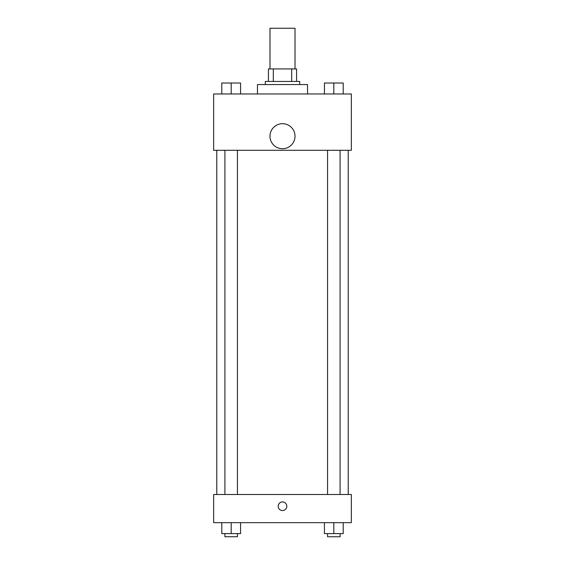 <?xml version="1.0" encoding="UTF-8"?>
<svg xmlns="http://www.w3.org/2000/svg" width="565" height="565" viewBox="0 0 565 565"><rect width="100%" height="100%" fill="white"/><g stroke="black" fill="none" stroke-linecap="round" stroke-linejoin="round"><path stroke-width="0.85" d="M295.015 68.93L295.015 28.25L269.985 28.25L269.985 68.93M273.319 81.445L273.319 68.93L268.417 68.93L268.417 81.445L268.417 68.93M273.319 68.93L296.583 68.93L296.583 81.445M291.681 81.445L291.681 68.93M265.289 84.573L265.289 81.445L299.711 81.445L299.711 84.573M307.537 93.967L307.537 84.573L257.463 84.573L257.463 93.967M213.655 93.967L351.345 93.967L351.345 150.29L213.655 150.29L213.655 93.967M282.5 148.722A12.515 12.515 0 0 1 271.659 129.95A12.515 12.515 0 0 1 293.341 129.95A12.515 12.515 0 0 1 282.5 148.722M213.655 494.502L351.345 494.502L351.345 522.667L213.655 522.667L213.655 494.502M282.5 510.541A4.301 4.301 0 0 1 278.771 504.086A4.301 4.301 0 0 1 286.229 504.086A4.301 4.301 0 0 1 282.5 510.541M324.43 522.667L324.43 533.621L343.209 533.621L343.209 522.667L343.209 533.621M333.816 533.621L333.816 522.667M340.081 533.621L340.081 536.75L327.559 536.75L327.559 533.621M221.791 522.667L221.791 533.621L240.57 533.621L240.57 522.667L240.57 533.621M231.184 533.621L231.184 522.667M237.441 533.621L237.441 536.75L224.919 536.75L224.919 533.621M324.43 93.967L324.43 83.013L343.209 83.013L343.209 93.967L343.209 83.013M333.816 93.967L333.816 83.013M340.081 83.013L327.559 83.013M221.791 93.967L221.791 83.013L240.57 83.013L240.57 93.967L240.57 83.013M231.184 93.967L231.184 83.013M237.441 83.013L224.919 83.013M348.217 494.502L348.217 150.29M216.783 494.502L216.783 150.29M327.559 150.29L327.559 494.502M340.081 150.29L340.081 494.502M237.441 494.502L237.441 150.29M224.919 494.502L224.919 150.29"/></g></svg>
